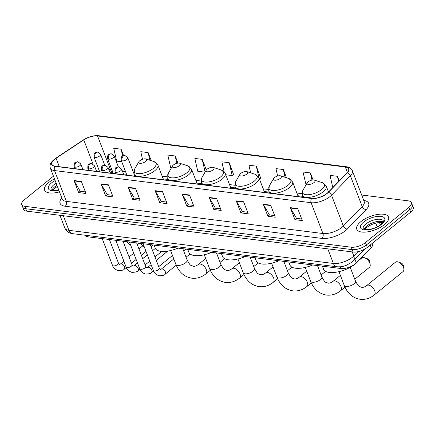 <?xml version="1.0" encoding="UTF-8"?>
<svg xmlns="http://www.w3.org/2000/svg" width="435" height="435" viewBox="0 0 435 435"><rect width="100%" height="100%" fill="white"/><g stroke="black" fill="none" stroke-linecap="round" stroke-linejoin="round"><path stroke-width="0.65" d="M372.376 243.268L372.616 243.888A10.641 4.448 159 0 1 371.126 247.645L356.33 262.914A10.641 4.448 159 0 1 355.254 263.893A10.641 4.448 159 0 1 341.029 268.531L87.881 236.819A10.641 4.448 159 0 1 84.847 235.199M53.451 176.175L24.311 199.834A10.641 4.448 -21 0 0 21.75 204.575L23.599 209.387A10.641 4.448 -21 0 0 26.687 211.138L353.089 252.023A10.641 4.448 -21 0 0 367.309 247.384L410.689 212.16A10.641 4.448 -21 0 0 413.25 207.419L412.326 205.01A10.641 4.448 -21 0 1 409.765 209.752A10.641 4.448 -21 0 0 412.326 205.01L411.401 202.607A10.641 4.448 -21 0 0 408.313 200.856L361.681 195.016M21.75 204.575A10.641 4.448 -21 0 0 24.838 206.32L351.241 247.205A10.641 4.448 -21 0 0 365.465 242.567L366.384 244.976L409.765 209.752L366.384 244.976A10.641 4.448 -21 0 1 352.165 249.614A10.641 4.448 -21 0 0 366.384 244.976L367.309 247.384M24.838 206.32L25.763 208.729L352.165 249.614L25.763 208.729A10.641 4.448 -21 0 1 22.674 206.978A10.641 4.448 -21 0 0 25.763 208.729L26.687 211.138M384.448 224.618A17.03 7.118 -21 0 0 388.547 217.038A17.03 7.118 -21 0 0 377.324 214.493A17.03 7.118 -21 0 0 360.854 221.66A17.03 7.118 -21 0 0 356.749 229.245A17.03 7.118 -21 0 0 367.972 231.784A17.03 7.118 -21 0 0 384.448 224.618A17.03 7.118 -21 0 0 388.547 217.038A17.03 7.118 -21 0 0 377.324 214.493A17.03 7.118 -21 0 0 360.854 221.66A17.03 7.118 -21 0 0 356.749 229.245A17.03 7.118 -21 0 0 367.972 231.784A17.03 7.118 -21 0 0 384.448 224.618M54.5 178.91A17.03 7.118 -21 0 0 48.704 182.559A17.03 7.118 -21 0 0 44.604 190.144A17.03 7.118 -21 0 0 59.47 191.868A17.03 7.118 -21 0 1 44.604 190.144A17.03 7.118 -21 0 1 48.704 182.559A17.03 7.118 -21 0 1 54.5 178.91M327.006 193.39A11.353 4.742 159 0 1 311.835 198.338L55.234 166.197A11.353 4.742 159 0 1 51.944 164.332A11.353 4.742 159 0 1 56.066 158.264L83.77 139.901A11.353 4.742 159 0 1 97.554 135.97L345.314 167.007A11.353 4.742 159 0 1 348.604 168.872A11.353 4.742 159 0 1 347.021 172.88L328.153 192.346A11.353 4.742 159 0 1 327.006 193.39M327.202 193.412A11.636 4.861 -21 0 0 328.381 192.341L347.244 172.88A11.636 4.861 -21 0 0 345.493 166.861L97.734 135.823A11.636 4.861 -21 0 0 83.607 139.852L55.903 158.209A11.636 4.861 -21 0 0 55.055 166.344L311.65 198.485A11.636 4.861 -21 0 0 327.202 193.412M85.401 191.895L80.192 191.242L74.211 180.938A2.838 2.034 -82.9 0 1 74.026 180.541L78.643 192.58L86.016 193.504L81.399 181.466L74.026 180.541M80.279 191.253L78.643 192.58M112.437 195.282L107.233 194.63L101.246 184.326A2.838 2.034 -82.9 0 1 101.061 183.929L105.678 195.967L113.056 196.892L108.435 184.853L101.061 183.929M107.314 194.641L105.678 195.967M139.472 198.665L134.268 198.012L128.287 187.713A2.838 2.034 -82.9 0 1 128.097 187.316L132.719 199.355L140.092 200.279L135.47 188.241L128.097 187.316M134.355 198.023L132.719 199.355M166.507 202.052L161.303 201.4L155.322 191.101A2.838 2.034 -82.9 0 1 155.132 190.704L159.754 202.743L167.127 203.662L162.505 191.628L155.132 190.704M161.39 201.41L159.754 202.743M301.689 218.984L296.485 218.332L290.504 208.033A2.838 2.034 -82.9 0 1 290.314 207.636L294.935 219.675L302.309 220.599L297.687 208.561L290.314 207.636M296.572 218.343L294.935 219.675M274.654 215.602L269.45 214.95L263.469 204.646A2.838 2.034 -82.9 0 1 263.278 204.249L267.9 216.287L275.273 217.212L270.652 205.173L263.278 204.249M269.537 214.961L267.9 216.287M247.618 212.215L242.415 211.562L236.428 201.258A2.838 2.034 -82.9 0 1 236.243 200.861L240.859 212.9L248.238 213.824L243.616 201.786L236.243 200.861M242.496 211.573L240.859 212.9M220.583 208.827L215.374 208.175L209.393 197.871A2.838 2.034 -82.9 0 1 209.208 197.479L213.824 209.512L221.197 210.437L216.581 198.398L209.208 197.479M215.461 208.186L213.824 209.512M193.542 205.44L188.339 204.787L182.357 194.488A2.838 2.034 -82.9 0 1 182.167 194.092L186.789 206.125L194.162 207.049L189.54 195.016L182.167 194.092M188.426 204.798L186.789 206.125M365.465 242.567L408.84 207.343A10.641 4.448 -21 0 0 411.401 202.607M177.931 163.114L175.191 155.98L167.818 155.056L170.71 167.872L171.385 167.953M151.271 160.711L148.156 152.593L140.782 151.668L142.501 159.297M123.578 155.605L121.12 149.205L113.747 148.286L116.64 161.097L121.74 161.738M260.701 178.149L256.302 166.143L248.929 165.218L250.647 172.831M286.496 177.752L283.337 169.525L275.964 168.606L277.639 176.028M313.075 179.949L310.372 172.912L302.999 171.988L306.071 184.826M339.197 180.949L337.413 176.3L330.04 175.376L332.786 187.567M206.315 170.009L202.231 159.368L194.858 158.443L197.746 171.259L205.054 172.173M233.666 174.761L229.267 162.755L221.893 161.831L224.112 171.684M225.743 174.761L232.154 175.566L233.84 174.669M229.267 162.755L232.154 175.566M259.369 178.861L260.875 178.056M256.302 166.143L258.89 177.616M283.337 169.525L285.094 177.301M310.372 172.912L311.993 180.085M337.413 176.3L338.599 181.569M202.231 159.368L205.102 172.097M175.191 155.98L176.849 163.315M148.156 152.593L149.885 160.259M121.12 149.205L122.654 156.002M397.318 261.761A6.03 3.371 -129.1 0 0 395.48 262.196L366.716 285.556A6.03 3.371 50.9 0 1 368.554 285.121A6.03 3.371 50.9 0 1 374.035 289.405A6.03 3.371 50.9 0 1 374.317 294.919L403.082 271.56A6.03 3.371 -129.1 0 0 403.854 268.895A6.03 3.371 -129.1 0 0 398.242 261.984A6.03 3.371 -129.1 0 0 397.318 261.761M308.127 181.83A4.258 1.778 -21 0 0 307.251 182.792A4.258 1.778 -21 0 0 309.029 184.451A4.258 1.778 -21 0 0 314.026 182.569A4.258 1.778 -21 0 0 314.315 180.079A4.258 1.778 -21 0 0 308.127 181.83M322.422 266.204L323.586 269.238A19.515 8.156 -21 0 0 336.445 272.152A19.515 8.156 -21 0 0 355.319 263.936A19.515 8.156 -21 0 0 358.739 260.429M398.242 261.984L401.135 263.012A2.485 1.387 50.9 0 1 403.446 265.856L403.854 268.895M354.781 279.221L369.413 267.34A6.03 3.371 -129.1 0 0 370.18 264.681A6.03 3.371 -129.1 0 0 364.568 257.77A6.03 3.371 -129.1 0 0 363.644 257.542A6.03 3.371 -129.1 0 0 361.806 257.977L358.674 260.522M274.452 177.61A4.258 1.778 -21 0 0 273.582 178.573A4.258 1.778 -21 0 0 275.355 180.231A4.258 1.778 -21 0 0 280.352 178.35A4.258 1.778 -21 0 0 280.64 175.865A4.258 1.778 -21 0 0 274.452 177.61M288.748 261.984L289.911 265.018A19.515 8.156 -21 0 0 312.673 264.98M364.568 257.77L367.466 258.792A2.485 1.387 50.9 0 1 369.777 261.636L370.18 264.681M240.783 173.391A4.258 1.778 -21 0 0 239.908 174.353A4.258 1.778 -21 0 0 241.686 176.017A4.258 1.778 -21 0 0 246.683 174.13A4.258 1.778 -21 0 0 246.966 171.646A4.258 1.778 -21 0 0 240.783 173.391M255.073 257.765L256.242 260.799A19.515 8.156 -21 0 0 278.998 260.761M207.109 169.177A4.258 1.778 -21 0 0 206.233 170.134A4.258 1.778 -21 0 0 208.012 171.798A4.258 1.778 -21 0 0 213.009 169.916A4.258 1.778 -21 0 0 213.297 167.426A4.258 1.778 -21 0 0 207.109 169.177M221.404 253.545L222.568 256.579A19.515 8.156 -21 0 0 245.324 256.547M173.434 164.957A4.258 1.778 -21 0 0 172.564 165.92A4.258 1.778 -21 0 0 174.337 167.578A4.258 1.778 -21 0 0 179.334 165.697A4.258 1.778 -21 0 0 179.622 163.207A4.258 1.778 -21 0 0 173.434 164.957M187.73 249.331L188.893 252.365A19.515 8.156 -21 0 0 211.655 252.327M139.766 160.738A4.258 1.778 -21 0 0 138.89 161.7A4.258 1.778 -21 0 0 140.668 163.364A4.258 1.778 -21 0 0 145.665 161.477A4.258 1.778 -21 0 0 145.948 158.992A4.258 1.778 -21 0 0 139.766 160.738M154.055 245.112L155.224 248.146A19.515 8.156 -21 0 0 177.98 248.108M151.592 245.998A3.192 1.783 50.9 0 1 151.472 246.846A3.192 1.783 50.9 0 1 151.239 247.194M354.916 259.227L356.33 262.914M340.377 266.829L341.029 268.531M370.142 245.084L371.126 247.645M87.381 235.52L87.881 236.819M63.32 215.722L68.926 230.332A7.096 5.079 97.1 0 0 72.612 233.666C68.915 233.214 66.316 231.328 64.81 228.005A14.192 5.932 -21 0 0 68.926 230.332L333.389 263.463A14.192 5.932 -21 0 0 352.355 257.275A14.192 5.932 -21 0 0 353.791 255.97L352.23 251.914M327.783 248.853L333.389 263.463A7.096 5.079 97.1 0 0 337.076 266.796L72.612 233.666M410.689 212.16L408.84 207.343M353.089 252.023L351.241 247.205M377.199 226.814L375.764 223.079M364.704 249.13L353.253 260.946A7.096 4.79 -135.9 0 0 353.791 255.97L357.945 251.686M363.752 200.415A17.737 7.411 159 0 1 366.183 209.556L347.315 229.022A17.737 7.411 159 0 1 321.818 238.385L65.217 206.244A3.545 2.539 97.1 0 0 66.348 201.378L322.944 233.524A14.192 5.932 -21 0 0 341.91 227.336A14.192 5.932 -21 0 0 343.346 226.031L362.214 206.565A14.192 5.932 -21 0 0 364.193 201.557L364.215 201.623M65.217 206.244A17.737 7.411 159 0 1 61.792 197.909M62.227 199.051A14.192 5.932 -21 0 0 66.348 201.378L54.516 170.569A14.192 5.932 159 0 1 50.4 168.236L62.254 199.116M345.493 166.861A3.545 2.539 97.1 0 1 346.407 166.746C349.599 167.252 351.583 168.584 352.366 170.743A14.192 5.932 159 0 1 350.382 175.751L331.519 195.217A14.192 5.932 159 0 1 330.083 196.522A14.192 5.932 159 0 1 311.117 202.71A3.545 2.539 -82.9 0 1 311.65 198.485M328.381 192.341A3.545 2.398 -135.9 0 1 331.519 195.217L343.346 226.031A3.545 2.398 44.1 0 0 347.315 229.022M97.734 135.823A3.545 2.539 -82.9 0 1 98.647 135.709C93.552 135.345 88.446 136.764 83.324 139.961L55.62 158.318C49.15 163.125 49.704 166.192 50.4 168.236M83.607 139.852A3.545 1.512 -123.5 0 0 83.324 139.961M366.183 209.556A3.545 2.398 44.1 0 1 362.214 206.565L350.382 175.751A3.545 2.398 -135.9 0 0 347.244 172.88M55.903 158.209A3.545 1.512 -123.5 0 0 55.62 158.318M55.055 166.344A3.545 2.539 97.1 0 0 54.516 170.569L311.117 202.71L322.944 233.524A3.545 2.539 97.1 0 1 321.818 238.385M97.554 135.97L110.49 169.672A11.353 4.742 -21 0 0 108.87 169.596M83.77 139.901L93.025 164.017M56.066 158.264L59.307 166.703M345.314 167.007L347.407 172.461M302.064 193.673L296.855 193.02M268.395 189.453L263.186 188.801M234.721 185.234L229.511 184.581M201.046 181.02L195.837 180.367M167.377 176.8L162.168 176.148M125.514 171.553L122.436 171.172M111.893 169.851L110.49 169.672A6.384 4.573 97.1 0 0 112.882 172.418M182.357 194.488L189.693 195.407M209.393 197.871L216.728 198.79M236.428 201.258L243.763 202.177M263.469 204.646L270.804 205.565M290.504 208.033L297.839 208.952M155.322 191.101L162.657 192.02M128.287 187.713L135.622 188.632M101.246 184.326L108.581 185.245M74.211 180.938L81.546 181.857M383.164 222.008A10.815 4.519 -21 0 0 366.661 226.113A10.815 4.519 -21 0 0 364.079 229.332M383.436 221.072A10.815 4.519 -21 0 0 376.313 219.452A10.815 4.519 -21 0 0 365.851 224.009A10.815 4.519 -21 0 0 363.247 228.821L366.123 229.664C371.827 229.403 376.775 227.657 380.968 224.416C385.894 218.93 382.387 222.029 383.436 221.072M363.682 222.019A12.941 5.41 -21 0 0 364.323 229.903A12.941 5.41 -21 0 0 381.615 224.264A12.941 5.41 -21 0 0 380.978 216.374A12.941 5.41 -21 0 0 363.682 222.019M366.716 285.556C364.72 287.018 363.046 287.606 361.692 287.317C358.962 286.056 359.185 287.861 355.52 281.146A6.03 2.523 159 0 1 354.068 283.832A6.03 2.523 159 0 1 346.004 286.458A6.03 2.523 159 0 1 344.259 285.469L338.952 271.641M302.978 190.166A11.734 4.905 -21 0 0 307.866 194.75A11.734 4.905 -21 0 0 321.639 189.557A11.734 4.905 -21 0 0 322.427 182.7L326.25 186.088A12.773 5.34 -21 0 1 323.178 191.775A12.773 5.34 -21 0 1 310.818 197.153A12.773 5.34 -21 0 1 302.401 195.244L302.978 190.166L307.251 182.792M310.585 281.249C313.836 289.253 319.149 293.864 326.516 295.071C331.639 295.61 336.347 294.158 340.648 290.7A6.03 3.371 50.9 0 0 340.366 285.191A6.03 3.371 50.9 0 0 334.879 280.901A6.03 3.371 50.9 0 0 333.041 281.336C331.051 282.804 329.377 283.392 328.017 283.103C325.288 281.837 325.516 283.642 321.846 276.926A6.03 2.523 159 0 1 320.394 279.613A6.03 2.523 159 0 1 312.335 282.239A6.03 2.523 159 0 1 310.585 281.249L305.278 267.427M269.303 185.952A11.734 4.905 -21 0 0 274.191 190.53A11.734 4.905 -21 0 0 287.965 185.337A11.734 4.905 -21 0 0 288.758 178.48L292.581 181.874A12.773 5.34 -21 0 1 289.503 187.556A12.773 5.34 -21 0 1 277.144 192.933A12.773 5.34 -21 0 1 268.732 191.025L269.303 185.952L273.582 178.573M276.91 277.03C280.167 285.039 285.48 289.645 292.847 290.852C297.97 291.396 302.678 289.938 306.974 286.486A6.03 3.371 50.9 0 0 306.691 280.972A6.03 3.371 50.9 0 0 301.205 276.687A6.03 3.371 50.9 0 0 299.367 277.122C297.377 278.585 295.702 279.172 294.343 278.884C291.619 277.617 291.841 279.422 288.171 272.707A6.03 2.523 159 0 1 286.719 275.393A6.03 2.523 159 0 1 278.661 278.025A6.03 2.523 159 0 1 276.91 277.03L271.603 263.208M235.629 181.732A11.734 4.905 -21 0 0 240.522 186.31A11.734 4.905 -21 0 0 254.296 181.123A11.734 4.905 -21 0 0 255.084 174.266L258.907 177.654A12.773 5.34 -21 0 1 255.829 183.342A12.773 5.34 -21 0 1 243.475 188.714A12.773 5.34 -21 0 1 235.058 186.811L235.629 181.732L239.908 174.353M243.241 272.816C246.493 280.82 251.805 285.425 259.173 286.638C264.295 287.176 269.004 285.719 273.3 282.266A6.03 3.371 50.9 0 0 273.017 276.752A6.03 3.371 50.9 0 0 267.536 272.468A6.03 3.371 50.9 0 0 265.698 272.903C263.702 274.365 262.028 274.953 260.674 274.664C257.944 273.397 258.167 275.208 254.502 268.493A6.03 2.523 159 0 1 253.05 271.174A6.03 2.523 159 0 1 244.987 273.805A6.03 2.523 159 0 1 243.241 272.816L237.934 258.988M201.96 177.513A11.734 4.905 -21 0 0 206.848 182.091A11.734 4.905 -21 0 0 220.621 176.904A11.734 4.905 -21 0 0 221.41 170.047L225.232 173.434A12.773 5.34 -21 0 1 222.16 179.122A12.773 5.34 -21 0 1 209.8 184.5A12.773 5.34 -21 0 1 201.383 182.591L201.96 177.513L206.233 170.134M209.567 268.596C212.818 276.6 218.131 281.211 225.499 282.418C230.621 282.957 235.33 281.499 239.631 278.047A6.03 3.371 50.9 0 0 239.348 272.533A6.03 3.371 50.9 0 0 233.861 268.248A6.03 3.371 50.9 0 0 232.024 268.683C230.033 270.146 228.359 270.739 226.999 270.45C224.27 269.183 224.498 270.989 220.828 264.273A6.03 2.523 159 0 1 219.376 266.959A6.03 2.523 159 0 1 211.318 269.586A6.03 2.523 159 0 1 209.567 268.596L204.26 254.774M168.285 173.299A11.734 4.905 -21 0 0 173.179 177.877A11.734 4.905 -21 0 0 186.947 172.684A11.734 4.905 -21 0 0 187.741 165.827L191.563 169.22A12.773 5.34 -21 0 1 188.485 174.903A12.773 5.34 -21 0 1 176.131 180.28A12.773 5.34 -21 0 1 167.714 178.372L168.285 173.299L172.564 165.92M175.892 264.377C179.149 272.386 184.462 276.992 191.83 278.199C196.952 278.743 201.661 277.285 205.956 273.827A6.03 3.371 50.9 0 0 205.673 268.319A6.03 3.371 50.9 0 0 200.192 264.034A6.03 3.371 50.9 0 0 198.349 264.464C196.359 265.932 194.684 266.519 193.325 266.231C190.601 264.964 190.824 266.769 187.153 260.054A6.03 2.523 159 0 1 185.701 262.74A6.03 2.523 159 0 1 177.643 265.366A6.03 2.523 159 0 1 175.892 264.377L170.585 250.555M134.611 169.079A11.734 4.905 -21 0 0 139.504 173.657A11.734 4.905 -21 0 0 153.278 168.47A11.734 4.905 -21 0 0 154.066 161.613L157.889 165.001A12.773 5.34 -21 0 1 154.811 170.689A12.773 5.34 -21 0 1 142.457 176.061A12.773 5.34 -21 0 1 134.04 174.152L134.611 169.079L138.89 161.7M56.969 185.348A10.815 4.519 -21 0 0 54.511 187.012A10.815 4.519 -21 0 0 51.934 190.231M56.158 183.238A10.815 4.519 -21 0 0 53.706 184.908A10.815 4.519 -21 0 0 51.102 189.72L53.973 190.563L58.763 190.019M55.131 180.558A12.941 5.41 -21 0 0 51.537 182.917A12.941 5.41 -21 0 0 48.976 189.524A12.941 5.41 -21 0 0 58.839 190.22M116.063 172.271A3.545 1.484 -21 0 0 120.805 170.721A3.545 1.484 -21 0 0 121.659 169.144L118.788 166.893A3.545 2.539 97.1 0 0 117.189 167.404A3.545 2.539 -82.9 0 0 116.063 172.271A3.545 1.484 -21 0 1 115.03 171.684C115.101 166.719 115.764 167.589 118.788 166.893M158.536 269.635A3.192 1.332 -21 0 0 159.308 268.21L160.363 269.515L161.189 269.189A3.192 1.783 50.9 0 1 162.163 268.955A3.192 1.783 50.9 0 1 162.304 268.982A3.192 1.783 50.9 0 1 165.115 271.309A3.192 1.783 50.9 0 1 165.213 274.142C164.751 275.165 162.685 275.703 159.003 275.752C155.855 274.577 153.968 272.827 153.343 270.499A3.192 1.332 -21 0 0 154.137 271.005A3.192 1.332 -21 0 0 158.536 269.635M102.448 170.563A3.545 1.484 -21 0 0 107.184 169.019A3.545 1.484 -21 0 0 108.043 167.437L105.167 165.191A3.545 2.539 97.1 0 0 103.573 165.702A3.545 2.539 -82.9 0 0 102.448 170.563A3.545 1.484 -21 0 1 101.415 169.982C101.485 165.017 102.149 165.887 105.167 165.191M144.92 267.927A3.192 1.332 -21 0 0 145.687 266.508L146.747 267.808L147.574 267.481A3.192 1.783 50.9 0 1 148.547 267.253A3.192 1.783 50.9 0 1 148.683 267.275A3.192 1.783 50.9 0 1 151.494 269.608A3.192 1.783 50.9 0 1 151.597 272.44C151.135 273.457 149.064 273.996 145.388 274.045C142.24 272.87 140.353 271.119 139.727 268.792A3.192 1.332 -21 0 0 140.521 269.298A3.192 1.332 -21 0 0 144.92 267.927M88.827 168.856A3.545 1.484 -21 0 0 93.569 167.312A3.545 1.484 -21 0 0 94.422 165.73L91.551 163.484A3.545 2.539 97.1 0 0 89.958 163.995A3.545 2.539 -82.9 0 0 88.827 168.856A3.545 1.484 -21 0 1 87.799 168.274C87.87 163.31 88.533 164.18 91.551 163.484M131.305 266.22A3.192 1.332 -21 0 0 132.071 264.801L133.132 266.1L133.953 265.774A3.192 1.783 50.9 0 1 134.926 265.546A3.192 1.783 50.9 0 1 135.067 265.567A3.192 1.783 50.9 0 1 137.879 267.9A3.192 1.783 50.9 0 1 137.982 270.733C137.52 271.755 135.448 272.288 131.772 272.343C128.624 271.168 126.737 269.417 126.112 267.09A3.192 1.332 -21 0 0 126.9 267.59A3.192 1.332 -21 0 0 131.305 266.22M75.211 167.154A3.545 1.484 -21 0 0 79.953 165.605A3.545 1.484 -21 0 0 80.807 164.028L77.936 161.776A3.545 2.539 97.1 0 0 76.343 162.288A3.545 2.539 -82.9 0 0 75.211 167.154A3.545 1.484 -21 0 1 74.184 166.567C74.254 161.602 74.918 162.472 77.936 161.776M117.689 264.518A3.192 1.332 -21 0 0 118.456 263.093L119.516 264.398L120.337 264.072A3.192 1.783 50.9 0 1 121.311 263.838A3.192 1.783 50.9 0 1 121.452 263.866A3.192 1.783 50.9 0 1 124.263 266.193A3.192 1.783 50.9 0 1 124.366 269.026C123.904 270.048 121.833 270.586 118.157 270.635C115.009 269.461 113.122 267.71 112.496 265.383A3.192 1.332 -21 0 0 113.285 265.888A3.192 1.332 -21 0 0 117.689 264.518M122.219 160.885A3.545 1.484 -21 0 0 126.96 159.34A3.545 1.484 -21 0 0 127.814 157.758L124.943 155.512A3.545 2.539 97.1 0 0 123.35 156.024A3.545 2.539 -82.9 0 0 122.219 160.885A3.545 1.484 -21 0 1 121.191 160.303C121.262 155.338 121.925 156.208 124.943 155.512M108.603 159.177A3.545 1.484 -21 0 0 113.345 157.633A3.545 1.484 -21 0 0 114.198 156.056L111.327 153.805A3.545 2.539 97.1 0 0 109.734 154.316A3.545 2.539 -82.9 0 0 108.603 159.177A3.545 1.484 -21 0 1 107.575 158.596C107.646 153.631 108.31 154.501 111.327 153.805M152.31 244.894A3.192 1.783 50.9 0 1 151.886 245.77L150.945 246.433M94.988 157.475A3.545 1.484 -21 0 0 99.729 155.926A3.545 1.484 -21 0 0 100.583 154.349L97.712 152.098A3.545 2.539 97.1 0 0 96.113 152.609A3.545 2.539 -82.9 0 0 94.988 157.475A3.545 1.484 -21 0 1 93.96 156.894C94.025 151.924 94.694 152.794 97.712 152.098M138.694 243.187A3.192 1.783 50.9 0 1 138.27 244.062L137.329 244.731M353.253 260.946L351.91 262.169L346.157 265.426C343.215 266.149 343.911 266.943 337.076 266.796M380.364 224.884L379.407 222.399M64.81 228.005L59.932 215.298M346.407 166.746L98.647 135.709M352.366 170.743L364.193 201.557M302.831 196.354L297.899 195.734M269.156 192.134L264.224 191.514M235.482 187.915L230.555 187.3M201.813 183.695L196.881 183.081M168.138 179.481L163.207 178.861M126.552 174.272L123.475 173.886M112.953 172.608L110.082 172.755M364.65 229.49L366.526 227.581L369.027 225.874L372.974 223.992L376.879 222.807L382.844 222.508M344.259 285.469C347.511 293.473 352.823 298.078 360.191 299.291C365.313 299.829 370.022 298.372 374.317 294.919M303.173 197.251L302.401 195.244M328.512 191.976L326.25 186.088M314.315 180.079L322.427 182.7M350.213 267.318L355.52 281.146M333.041 281.336L340.382 275.377M269.499 193.037L268.732 191.025M298.247 196.636L292.581 181.874M280.64 175.865L288.758 178.48M340.648 290.7L344.982 287.182M317.49 265.584L321.846 276.926M299.367 277.122L306.713 271.157M235.83 188.817L235.058 186.811M264.572 192.417L258.907 177.654M246.966 171.646L255.084 174.266M306.974 286.486L311.308 282.962M321.106 275.007L325.587 271.364M283.821 261.364L288.171 272.707M265.698 272.903L273.039 266.938M202.155 184.598L201.383 182.591M230.898 188.197L225.232 173.434M213.297 167.426L221.41 170.047M273.3 282.266L277.633 278.743M287.437 270.787L291.918 267.15M250.147 257.15L254.502 268.493M232.024 268.683L239.364 262.724M168.481 180.378L167.714 178.372M197.229 183.983L191.563 169.22M179.622 163.207L187.741 165.827M239.631 278.047L243.964 274.528M253.763 266.568L258.243 262.93M216.472 252.931L220.828 264.273M198.349 264.464L205.695 258.504M134.812 176.164L134.04 174.152M163.555 179.764L157.889 165.001M145.948 158.992L154.066 161.613M205.956 273.827L210.29 270.309M220.088 262.349L224.569 258.711M182.803 248.711L187.153 260.054M52.505 190.389L54.38 188.48L57.404 186.474M143.071 243.736L153.343 270.499M115.84 173.788L115.03 171.684M161.189 269.189L173.804 258.939M183.657 250.941L185.919 249.103M150.254 244.633L159.308 268.21M123.823 174.788L121.659 169.144M165.213 274.142L176.224 265.203M186.066 257.21L190.084 253.948M129.451 242.029L139.727 268.792M102.22 172.081L101.415 169.982M147.574 267.481L151.086 264.627M156.301 260.391L167.72 251.12M136.639 242.931L145.687 266.508M110.207 173.081L108.043 167.437M151.597 272.44L153.501 270.891M158.71 266.66L172.477 255.481M115.835 240.321L126.112 267.09M88.604 170.373L87.799 168.274M133.953 265.774L137.471 262.919M142.685 258.684L147.351 254.894M152.571 250.658L155.338 248.412M123.023 241.224L132.071 264.801M96.592 171.374L94.422 165.73M137.982 270.733L139.885 269.183M145.094 264.958L149.76 261.169M154.974 256.933L161.744 251.435M102.22 238.619L112.496 265.383M74.989 168.671L74.184 166.567M120.337 264.072L123.855 261.212M129.07 256.976L133.735 253.192M138.95 248.956L142.691 245.922M109.408 239.516L118.456 263.093M82.971 169.672L80.807 164.028M124.366 269.026L126.27 267.481M131.479 263.251L136.144 259.461M141.359 255.225L146.024 251.435M151.962 245.71L151.472 246.846M126.9 175.169L121.191 160.303M133.811 173.375L127.814 157.758M113.285 173.467L107.575 158.596M140.625 243.431L141.799 245.074L144.29 246.917M151.886 245.77L152.881 244.965M118.353 166.866L114.198 156.056M99.664 171.76L93.96 156.894M127.009 241.724L128.184 243.372L130.674 245.209M138.27 244.062L139.265 243.257M104.732 165.159L100.583 154.349"/></g></svg>
